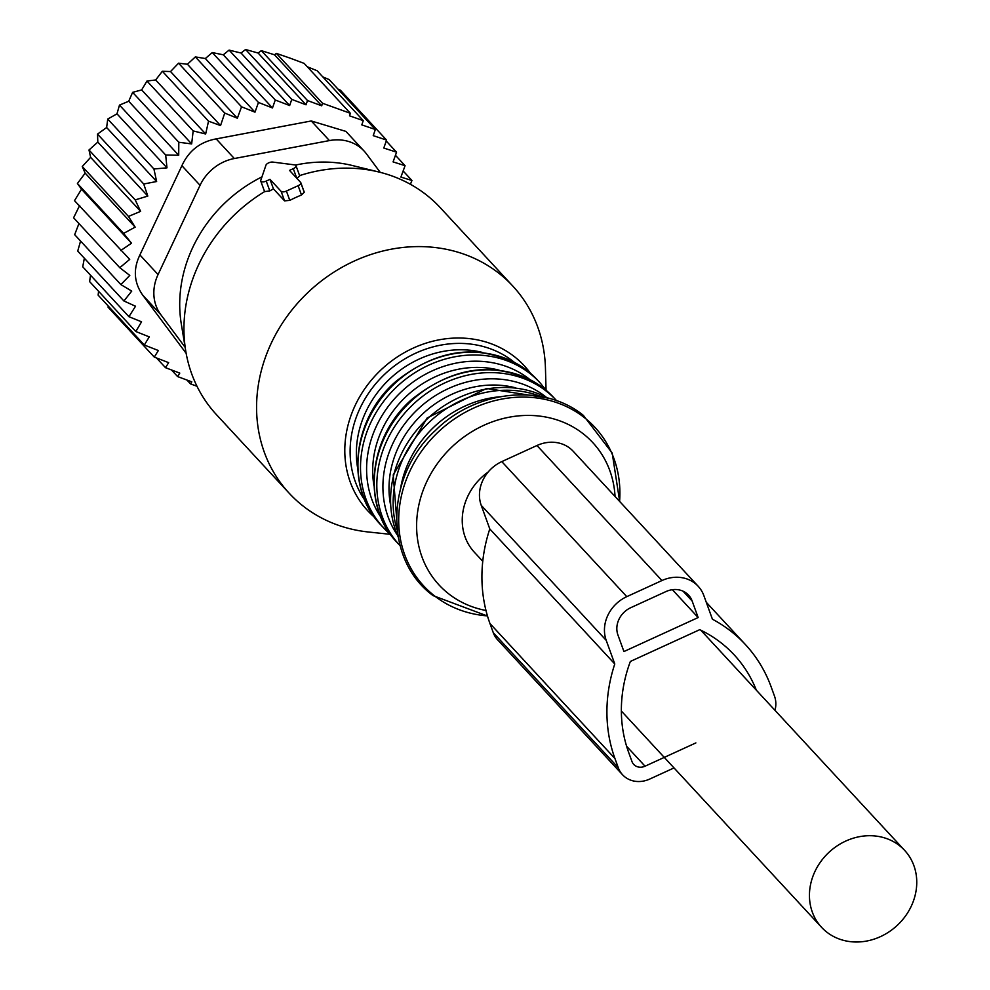 <?xml version="1.0" encoding="UTF-8"?>
<svg xmlns="http://www.w3.org/2000/svg" width="990" height="990" viewBox="0 0 990 990"><rect width="100%" height="100%" fill="white"/><g stroke="black" fill="none" stroke-linecap="round" stroke-linejoin="round"><path stroke-width="1.49" d="M187.419 64.251L178.547 63.187L224.73 113.083L237.365 118.206L241.535 106.796L195.352 56.9L187.419 64.251L237.365 118.206M98.592 291.308L98.121 295.119L144.317 345.015L158.351 350.522L154.292 357.105L108.096 307.209L108.219 306.021M90.523 275.208L89.607 281.606L135.803 331.502L149.255 336.872L144.317 345.015M84.348 258.242L82.727 266.793L128.923 316.689L141.558 321.812L135.803 331.502M80.574 241.053L77.727 251.076L123.923 300.985L135.531 306.232L128.923 316.689M78.94 223.567L74.671 234.679L120.867 284.576L131.732 291.097L123.923 300.985M79.707 205.376L73.594 217.788L119.79 267.696L129.789 275.418L120.867 284.576M178.547 63.187L170.54 71.565L162.348 71.268L155.665 79.967L146.966 81.032L141.657 89.917L132.623 92.355L128.712 101.252L119.481 105.101L116.981 113.838L107.737 119.072L106.635 127.512L97.527 134.108L97.812 142.077L89.001 149.997L90.622 157.348L82.269 166.53L85.165 173.139L77.418 183.496L81.514 189.214L74.51 200.661L129.715 259.38L119.79 267.696M274.478 54.784L321.7 105.806L322.554 103.282L350.361 113.293L304.165 63.397L289.996 58.101L276.371 53.386L274.478 54.784L261.298 50.639L258.118 53.039L245.582 49.5L241.04 53.027L229.086 50.106L223.294 54.809L212.268 52.557L205.338 58.534L195.352 56.9M307.284 66.763L317.085 70.723L363.268 120.619L349.507 115.818L350.361 113.293M322.74 76.836L329.163 79.596L375.346 129.492L361.808 124.889L363.268 120.619M337.912 89.05L340.387 90.177L386.583 140.085L373.23 135.642L375.346 129.492M170.54 71.565L220.547 125.569L224.73 113.083M81.514 189.214L131.509 243.218L123.614 233.393L77.418 183.496M85.165 173.139L135.16 227.143L128.465 216.426L82.269 166.53M90.622 157.348L140.617 211.365L135.197 199.893L89.001 149.997M97.812 142.077L147.807 196.082L143.723 184.004L97.527 134.108M106.635 127.512L156.63 181.517L153.92 168.968L107.737 119.072M116.981 113.838L166.976 167.855L165.677 154.997L119.481 105.101M128.712 101.252L178.707 155.257L178.806 142.263L132.623 92.355M141.657 89.917L191.664 143.921L193.161 130.928L146.966 81.032M155.665 79.967L205.66 133.984L208.531 121.164L162.348 71.268M205.338 58.534L254.987 112.167L258.464 102.453L212.268 52.557M223.294 54.809L272.485 107.959L275.269 100.002L229.086 50.106M241.04 53.027L289.649 105.546L291.765 99.396L245.582 49.5M258.118 53.039L306.034 104.804L307.494 100.534L261.298 50.639M276.371 53.386L322.554 103.282M386.583 140.085L383.798 148.042L396.557 152.175L386.249 141.038M196.998 386.261L190.513 383.897L191.8 381.843L177.606 376.571L179.784 373.094L165.516 367.698L156.519 357.972M410.404 184.288L411.951 180.489L403.14 170.985M396.557 152.175L393.079 161.902L405.071 165.689L400.9 177.086L411.951 180.489M380.197 172.334L366.486 153.92A43.548 38.449 137.2 0 0 364.171 151.136A43.548 38.449 137.2 0 0 329.435 140.58L234.333 158.524A43.548 38.449 137.2 0 0 200.054 185.316L158.054 274.564L139.899 254.937C133.031 269.193 133.959 282.571 142.684 295.082L186.145 353.319M165.516 367.698L168.659 362.649L154.292 357.105M177.606 376.571L171.48 369.963M190.513 383.897L186.962 380.061M405.071 165.689L395.443 155.282M139.899 254.937L181.9 165.701C188.768 150.765 200.19 141.842 216.167 138.897L311.268 120.966L345.894 131.398L364.171 151.136M158.054 274.564A43.548 38.449 137.2 0 0 160.838 314.696L185.142 347.329M321.7 105.806L307.494 100.534M306.034 104.804L291.765 99.396M289.649 105.546L275.269 100.002M272.485 107.959L258.464 102.453M254.987 112.167L241.535 106.796M220.547 125.569L208.531 121.164M205.66 133.984L193.161 130.928M191.664 143.921L178.806 142.263M178.707 155.257L165.677 154.997M166.976 167.855L153.92 168.968M156.63 181.517L143.723 184.004M147.807 196.082L135.197 199.893M140.617 211.365L128.465 216.426M135.16 227.143L123.614 233.393M131.509 243.218L120.706 250.557M488.194 471.983A56.616 49.983 137.2 0 0 467.726 496.423A56.616 49.983 137.2 0 0 474.346 552.222L482.761 561.305M911.27 906.197A56.616 49.983 137.2 0 0 904.65 850.398A56.616 49.983 137.2 0 0 814.931 871.509A56.616 49.983 137.2 0 0 821.552 927.308A56.616 49.983 137.2 0 0 911.27 906.197M615.05 496.473A104.767 92.503 137.2 0 0 582.962 433.595A104.767 92.503 137.2 0 0 442.679 456.798A104.767 92.503 137.2 0 0 448.829 593.938A104.767 92.503 137.2 0 0 485.979 610.484M390.27 534.315L368.354 531.989A152.423 134.578 -42.8 0 1 303.447 506.311A152.423 134.578 -42.8 0 1 289.179 493.218A152.423 134.578 -42.8 0 1 301.802 298.621A152.423 134.578 -42.8 0 1 498.614 273.042A152.423 134.578 -42.8 0 1 512.882 286.147L440.265 207.677A152.423 134.578 137.2 0 0 425.985 194.585A152.423 134.578 137.2 0 0 378.947 172.025L352.316 165.503A134.912 119.122 137.2 0 0 295.391 165.095M261.966 176.876A134.912 119.122 137.2 0 0 181.281 323.817L185.724 350.881A152.423 134.578 137.2 0 0 216.55 414.761L289.179 493.218M378.947 172.025A152.423 134.578 137.2 0 0 299.611 175.601M304.276 192.221L301.505 195.005A152.423 134.578 137.2 0 0 289.785 200.364L284.563 200.871L273.45 188.867A152.423 134.578 137.2 0 0 269.8 190.897L264.652 191.602A152.423 134.578 137.2 0 0 185.724 350.881M296.864 178.497L299.71 175.923L295.998 165.689A4.356 1.918 -19.9 0 0 294.587 164.872L272.733 162.075A4.356 1.918 -19.9 0 0 265.964 165.169L260.766 180.366A4.356 1.918 -19.9 0 0 260.754 181.059A4.356 1.918 -19.9 0 0 266.236 181.071L269.998 179.351L281.111 191.355A4.356 1.918 -19.9 0 0 286.407 191.058L298.126 185.699A4.356 1.918 -19.9 0 0 300.824 182.704A4.356 1.918 -19.9 0 0 300.638 182.408L289.526 170.404L293.288 168.671A4.356 1.918 -19.9 0 0 295.998 165.689M512.882 286.147A152.423 134.578 -42.8 0 1 545.441 368.07L546.059 390.11M273.45 188.867L269.998 179.351M683.038 591.166L692.146 601.004A21.78 19.231 137.2 0 0 688.595 595.163A21.78 19.231 137.2 0 0 665.948 591.575L630.791 607.674A21.78 19.231 137.2 0 0 617.933 634.998L623.935 651.544L698.148 617.55L672.371 589.693M692.146 601.004L698.148 617.55M695.883 742.908L645.047 766.198A10.89 9.615 137.2 0 1 633.724 764.404A10.89 9.615 137.2 0 1 631.954 761.471L628.613 752.289A142.622 125.928 137.2 0 1 630.358 661.456L699.732 629.677A142.622 125.928 137.2 0 1 734.258 654.959A142.622 125.928 137.2 0 1 756.36 690.203M774.984 710.325A26.124 23.067 137.2 0 0 774.514 696.168L771.185 686.986A157.868 139.38 137.2 0 0 745.445 644.601A157.868 139.38 137.2 0 0 712.429 619.233L703.865 595.634A34.836 30.764 137.2 0 0 698.185 586.278A34.836 30.764 137.2 0 0 661.939 580.548L626.794 596.648A34.836 30.764 137.2 0 0 606.214 640.369L614.778 663.968A157.868 139.38 137.2 0 0 614.951 758.55L618.28 767.733A26.124 23.067 137.2 0 0 622.537 774.749A26.124 23.067 137.2 0 0 649.725 779.056L674.017 767.931M698.185 586.278L573.185 451.254A34.836 30.764 137.2 0 0 536.951 445.512L501.794 461.612A34.836 30.764 137.2 0 0 481.227 505.333L489.79 528.932A157.868 139.38 137.2 0 0 489.951 623.514L493.292 632.709A26.124 23.067 137.2 0 0 497.549 639.726L622.537 774.749M489.79 528.932L614.778 663.968M200.054 185.316L181.9 165.701M329.435 140.58L311.268 120.966M234.333 158.524L216.167 138.897M142.684 295.082L160.838 314.696M487.451 615.891A116.709 103.047 -42.8 0 1 434.585 595.943A116.709 103.047 -42.8 0 1 427.742 443.174A116.709 103.047 -42.8 0 1 584.013 417.335A116.709 103.047 -42.8 0 1 619.591 501.386M499.517 396.829A102.341 90.362 137.2 0 0 400.566 488.429M541.01 396.545A106.697 94.199 137.2 0 0 430.266 421.257A106.697 94.199 137.2 0 0 397.089 529.774M547.705 398.029A106.697 94.199 137.2 0 0 427.705 418.498A106.697 94.199 137.2 0 0 398.042 536.568M515.456 387.795A97.985 86.514 137.2 0 0 423.101 413.523A97.985 86.514 137.2 0 0 390.332 503.613M546.047 397.064A102.341 90.362 137.2 0 0 545.428 396.569A102.341 90.362 137.2 0 0 418.201 408.882A102.341 90.362 137.2 0 0 397.213 534.835M556.689 400.777L556.244 400.294A106.697 94.199 137.2 0 0 546.245 391.124A106.697 94.199 137.2 0 0 408.486 409.019A106.697 94.199 137.2 0 0 399.638 545.243A106.697 94.199 137.2 0 0 400.096 545.725L397.089 542.483C361.004 505.704 368.466 436.503 412.236 399.057C456.947 363.85 500.705 360.224 543.522 388.204L553.682 397.522A106.697 94.199 137.2 0 0 543.696 388.352A106.697 94.199 137.2 0 0 405.925 406.259A106.697 94.199 137.2 0 0 397.089 542.483M499.133 370.173A97.985 86.514 137.2 0 0 406.779 395.889A97.985 86.514 137.2 0 0 374.022 485.979M529.724 379.43A102.341 90.362 137.2 0 0 529.106 378.947A102.341 90.362 137.2 0 0 401.878 391.248A102.341 90.362 137.2 0 0 380.903 517.201M546.356 390.506L539.921 382.66A106.697 94.199 137.2 0 0 529.935 373.49A106.697 94.199 137.2 0 0 392.164 391.397A106.697 94.199 137.2 0 0 383.328 527.608A106.697 94.199 137.2 0 0 390.629 534.6M539.921 382.66L537.36 379.9A106.697 94.199 137.2 0 0 527.373 370.73A106.697 94.199 137.2 0 0 389.602 388.625A106.697 94.199 137.2 0 0 380.766 524.849L390.654 534.637M482.811 352.539A97.985 86.514 137.2 0 0 390.468 378.267A97.985 86.514 137.2 0 0 357.699 468.357M514.144 362.179A102.502 90.498 137.2 0 0 512.87 361.177A102.502 90.498 137.2 0 0 385.11 373.824A102.502 90.498 137.2 0 0 364.902 500.334M530.343 373.143A106.697 94.199 137.2 0 0 514.218 356.524A106.697 94.199 137.2 0 0 372.785 378.465A106.697 94.199 137.2 0 0 374.579 517.337M301.505 195.005L298.126 185.699M289.785 200.364L286.407 191.058M284.563 200.871L281.111 191.355M269.8 190.897L266.236 181.071M296.752 178.2L293.288 168.671M304.091 191.924L300.873 183.063M626.62 746.274L645.047 766.198M493.292 632.709L618.28 767.733M489.951 623.514L614.951 758.55M481.227 505.333L606.214 640.369M501.794 461.612L626.794 596.648M536.951 445.512L661.939 580.548M700.821 630.209L904.65 850.398M621.361 711.043L821.552 927.308M619.678 501.485L612.204 453.074L583.37 415.379C543.56 382.907 476.277 389.837 435.575 430.304C385.023 476.103 383.588 559.697 433.15 595.646L487.488 616.028M398.104 536.877L393.228 474.854L427.185 417.941L486.548 388.464L548.027 398.104M553.682 397.522L556.244 400.294M380.766 524.849C344.681 488.07 352.155 418.881 395.913 381.435C440.624 346.228 484.382 342.602 527.2 370.569L537.36 379.9M264.528 191.466L260.754 181.059M304.276 192.196L300.824 182.704M706.278 602.291L745.445 644.601"/></g></svg>
